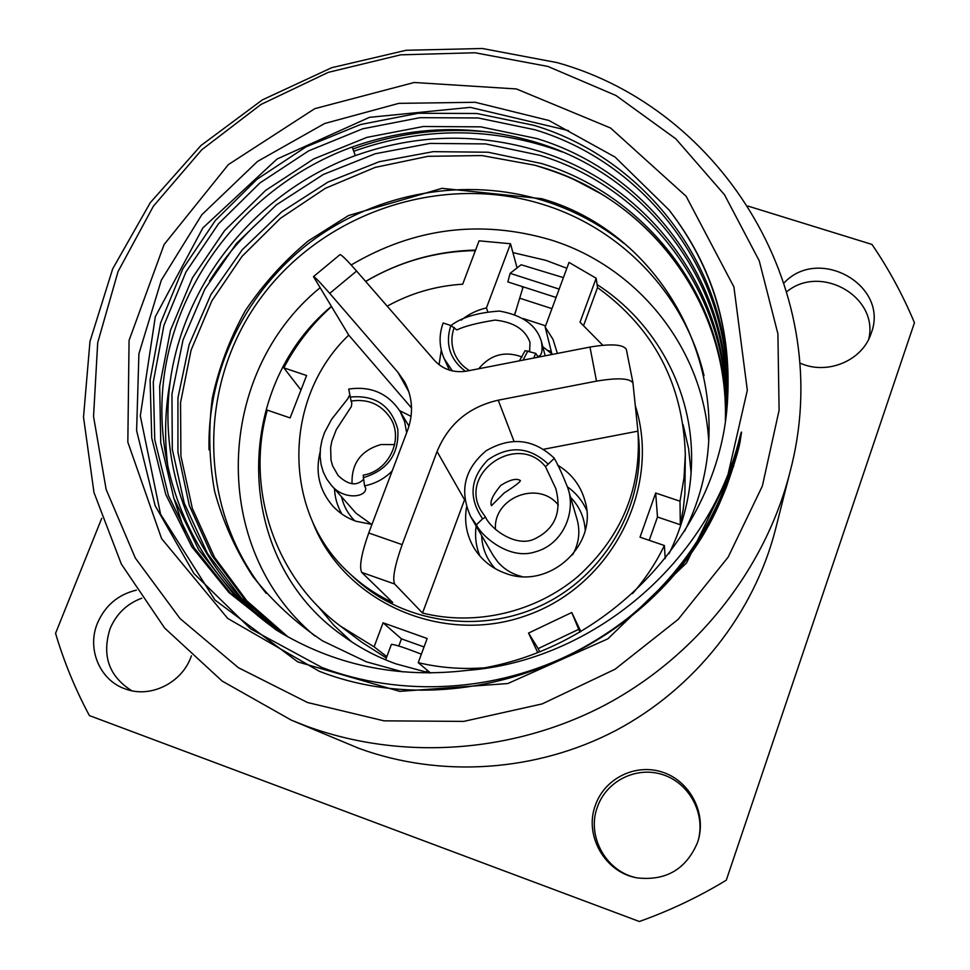 <?xml version="1.0" encoding="UTF-8"?>
<svg xmlns="http://www.w3.org/2000/svg" width="970" height="970" viewBox="0 0 970 970"><rect width="100%" height="100%" fill="white"/><g stroke="black" fill="none" stroke-linecap="round" stroke-linejoin="round"><path stroke-width="1.45" d="M131.738 690.737C108.931 676.272 101.692 655.623 110.034 628.79C116.315 613.937 126.888 603.752 141.766 598.223M637.981 878.032C606.687 872.806 586.159 836.443 597.387 807.064C606.395 780.862 636.562 765.924 662.837 774.678C689.221 783.069 705.736 813.442 698.194 840.42M786.876 291.643C820.85 263.707 878.905 296.808 868.78 339.063M101.717 518.356L55.557 633.337C63.984 661.77 75.26 689.185 89.385 715.581L639.339 921.5C669.724 910.697 698.715 896.935 726.287 880.19L914.443 322.731C902.876 295.05 888.714 268.945 871.969 244.428L747.979 206.076M784.148 282.828C819.092 245.519 889.684 285.665 871.205 333.183L871.133 333.377C862.585 360.828 826.804 375.632 799.729 362.95M595.386 805.245C604.625 778.352 635.677 763.087 662.595 772.205C689.621 780.947 706.378 812.278 698.351 839.899L697.503 842.59C686.142 869.181 666.123 880.966 637.448 877.935C605.171 872.891 583.807 835.485 595.386 805.245M191.417 655.793L190.86 657.308C181.354 683.268 150.241 698.364 125.518 689.003C99.861 680.552 86.573 648.906 97.461 623.152C105.148 605.522 118.134 594.513 136.418 590.136M291.327 720.152L358.9 748.355C440.683 778.279 536.422 772.023 615.744 730.531C694.847 688.627 754.042 613.355 775.539 529.196L789.956 472.232C837.631 294.031 724.008 108.979 557.168 62.626L482.369 48.5L406.103 50.282L331.679 67.706L262.3 99.922L200.935 145.548L150.289 202.657L112.678 268.872L89.98 341.416L83.517 417.112L93.981 492.517L121.311 564.019L164.621 628.014L222.154 681.061L291.327 720.152L306.835 726.275C401.24 760.807 512.366 753.496 604.528 705.287C696.448 656.617 765.172 569.305 789.956 472.232M307.514 702.51L383.999 720.843L463.696 721.401L542.194 703.905L615.065 669.227L678.224 619.333L728.191 557.071L762.359 486.031L779.104 410.225L777.904 333.801L759.231 260.772L724.493 194.752L675.823 138.831L615.926 95.484L547.892 66.433L475.009 52.756L400.683 54.829L328.26 72.362L260.942 104.493L201.748 149.78L153.345 206.258L118.061 271.515L97.703 342.652L93.544 416.482L106.142 489.474L135.315 558.041L180.032 618.557L238.353 667.675L307.514 702.51M722.104 497.367C660.849 647.135 468.874 729.67 319.312 671.301L227.695 618.411L161.602 538.641L127.834 442.162L129.071 340.373L164.1 244.525L228.362 164.597L314.741 108.676L414.19 82.486L516.404 88.949L610.554 128.004L686.129 196.255L733.914 286.95L747.324 390.243L723.535 494.033L722.104 497.367C691.646 564.952 642.637 616.496 575.101 652.01C496.022 692.447 401.143 697.6 321.81 667.433L250.636 628.875L193.854 573.44L155.139 505.661L136.612 430.644L138.916 353.759L161.299 280.221L201.821 214.746L257.523 161.42L324.623 123.517L398.791 103.366L475.227 102.286L548.959 120.498L615.053 157.055L668.851 209.75C712.901 266.035 732.386 330.891 727.282 404.32C718.261 535.307 603.279 654.798 467.322 670.379C591.118 661.164 708.452 563.873 739.443 438.816C741.141 432.062 741.783 430.353 741.371 433.699C739.564 438.901 743.723 437.397 726.53 486.673L723.535 494.033M739.443 438.816C722.771 512.73 683.874 573.888 622.752 622.328M733.756 465.988L686.542 562.927L607.85 638.83L507.819 683.547L399.737 691.367L297.826 661.916L214.891 599.945L160.559 514.221L140.31 415.863L155.321 316.717L202.851 227.938L277.008 159.056L369.461 117.346L470.232 107.355L568.384 130.562M726.809 409.219C736.909 283.216 652.022 164.9 534.943 129.762L478.113 117.964L419.913 117.685L362.671 128.816L308.618 150.883L259.899 182.966L218.456 223.852L185.998 271.927L163.93 325.374L153.296 382.034L154.751 439.628L168.453 495.682L194.097 547.759L230.763 593.422L277.068 630.476M727.233 404.878C732.241 331.425 712.78 266.386 668.851 209.75M280.803 632.755C193.309 574.87 148.98 468.886 165.167 369.133C181.608 269.296 255.559 182.384 351.589 147.234C413.317 125.373 475.3 123.893 537.525 142.784C651.222 177.073 734.169 291.097 726.324 413.462M467.322 670.379C397.312 678.709 333.474 665.153 275.832 629.712L228.981 592.597L191.805 546.765L165.761 494.421L151.744 437.991L150.095 379.997L160.644 322.877L182.748 268.993L215.364 220.481L257.038 179.232L306.083 146.822L360.5 124.536L418.179 113.26L476.816 113.502L534.07 125.373C652.289 160.777 737.83 280.56 726.954 407.788M725.972 416.251C732.398 296.238 650.7 184.991 539.211 151.247C477.676 132.538 416.397 133.981 355.359 155.588C260.857 190.181 187.986 275.516 171.363 373.729C155.006 471.869 197.831 576.386 283.264 634.21M726.494 412.08C735.066 288.514 651.476 173.096 536.689 138.528L480.708 126.852L423.369 126.5L366.951 137.364L313.662 158.959L265.586 190.435L224.628 230.557L192.448 277.82L170.465 330.37L159.674 386.169L160.753 442.914L173.86 498.253L198.68 549.76L234.376 595.071L279.578 632.016M353.723 151.272C423.623 126.452 493.172 126.682 562.357 151.963M725.414 420.301C729.816 303.719 649.973 196.486 541.648 163.542L488.092 152.229L433.226 151.647L379.185 161.735L328.054 182.033L281.797 211.763L242.221 249.775L210.878 294.65L189.126 344.677L177.934 397.942L177.934 452.311L189.332 505.564L211.86 555.434L244.779 599.69L286.877 636.296M284.465 634.913L241.348 598.187L207.519 553.579L184.251 503.175L172.296 449.231L171.957 394.087L183.015 339.985L204.852 289.133L236.462 243.47L276.486 204.779L323.349 174.479L375.184 153.757L430.001 143.415L485.679 143.924L540.023 155.358C650.458 188.835 731.538 298.736 725.79 417.597M288.066 636.951L246.841 600.842L214.54 557.313L192.327 508.341L180.905 456.033L180.553 402.611L191.078 350.17L211.896 300.785L242.088 256.286L280.391 218.347L325.314 188.338L375.147 167.398L428.025 156.315L481.945 155.552L534.882 165.227L542.424 167.458C649.839 199.396 729.44 305.162 725.342 420.798C728.676 318.5 667.178 222.651 577.162 181.147C568.226 176.516 554.125 171.205 534.882 165.227M601.085 193.83L577.162 181.147M741.274 433.323L740.789 437.397M314.838 635.98C208.671 547.613 215.328 373.22 319.93 287.86M351.188 264.98C414.226 227.804 480.647 219.414 550.439 239.808C637.047 266.362 703.238 347.636 708.646 440.174M331.267 306.459C231.806 389.479 233.564 559.302 342.313 635.374C358.706 647.366 376.59 656.872 395.954 663.868L429.649 672.986M669.057 553.652C683.498 524.358 691.004 493.706 691.586 461.708C693.004 390.401 655.659 322.137 597.083 284.574M566.868 268.278L545.916 260.36L512.912 252.6M365.617 281.397C399.628 261.476 436.282 251.036 475.579 250.09M317.978 606.347L333.668 625.092L351.637 641.837M563.412 277.614L521.145 264.762L510.123 273.334L507.831 281.906L556.077 297.463M691.113 473.045L688.603 448.613L683.135 424.787M583.697 325.338L597.52 287.581C653.877 328.321 683.135 384.047 685.317 454.784L684.893 493.572L683.232 509.226L680.309 524.746L657.478 517.01L649.221 540.338M516.016 310.546L514.585 314.377M386.339 657.987L361.507 642.031L340.567 626.196L374.093 646.832L386.836 656.654M424.048 646.929L401.459 638.866L398.803 646.008M580.011 632.064L578.702 629.336L538.156 648.627L539.575 651.634M514.755 314.438L523.145 286.841M597.52 287.581L596.162 278.244L569.026 262.421L545.164 326.999L553.009 339.367L557.374 353.432M552.027 354.462L545.164 326.999M685.317 454.784L683.983 478.089L680.006 501.211L680.309 524.746M680.006 501.211L655.684 493.027L640.018 537.198L664.389 545.516L665.19 558.635M664.389 545.516C655.999 562.842 645.402 578.847 632.622 593.507M482.987 667.906C461.005 669.421 439.422 667.675 418.228 662.668L430.51 672.974M655.684 493.027L657.478 517.01M580.86 631.555L571.754 612.506L528.553 633.07L537.671 652.386M418.228 662.668L427.164 638.515L383.077 622.801L374.093 646.832M331.388 306.653C311.831 324.247 295.983 344.641 283.822 367.848L306.593 375.511L290.115 417.912L267.296 410.128C245.374 487.958 274.171 576.798 340.567 626.196M475.397 250.599C436.173 251.242 399.591 261.536 365.666 281.458M596.162 278.244L580.036 322.222L602.782 345.235M543.818 449.231L637.933 431.153L632.973 383.223C630.367 378.227 618.217 377.524 596.514 381.125L589.978 347.066C610.785 343.586 622.898 344.326 626.305 349.261L632.864 382.216L638.502 436.658C645.559 503.357 607.014 572.906 544.485 603.922C482.005 635.059 403.302 623.807 354.377 577.926L349.661 573.525C362.392 585.383 376.736 595.034 392.704 602.491L361.762 572.421C359.021 567.074 361.349 553.931 368.733 532.979L402.15 544.631L437.058 451.523C448.479 423.987 468.862 406.879 498.216 400.186L596.514 381.125M637.933 431.153C641.703 488.237 621.709 536.677 577.938 576.471C535.416 612.397 475.7 626.353 422.52 613.052L394.657 584.013C392.256 578.775 394.754 565.643 402.15 544.631M411.535 407.994L348.751 335.135C282.767 397.918 281.421 512.148 349.661 573.525M517.083 267.926L510.511 243.749L479.083 240.827L462.678 284.21C435.918 285.847 410.759 293.17 387.212 306.168M283.822 367.848L300.955 390.001M522.709 288.648L522.127 286.514M383.077 622.801L401.459 638.866M487.643 311.394L486.443 307.902L510.511 243.749M542.788 346.726L551.906 353.977M439.083 364.732L441.265 350.085M461.223 320.124C468.692 314.147 477.094 310.06 486.443 307.902M589.978 347.066L466.837 371.086C453.863 373.147 443.047 369.57 434.402 360.331L356.596 271.054L329.715 293.376L397.967 372.347L404.502 381.695C412.614 397.009 413.681 413.075 407.715 429.916L368.733 532.979M422.52 613.052L464.557 499.768L437.058 451.523M466.546 507.14C464.048 521.957 466.691 535.804 474.451 548.656C481.872 560.296 492.166 568.493 505.334 573.246C548.717 590.427 598.587 545.164 585.068 501.199C580.715 485.509 571.536 473.481 557.532 465.091M320.136 451.935C315.068 472.39 319.336 490.48 332.94 506.207C339.354 513.069 347.054 518.089 356.038 521.266L371.971 524.43M411.086 416.36L399.664 410.662M329.715 293.376C320.064 282.294 314.656 276.717 313.48 276.632L348.751 335.135M313.48 276.632L340.009 254.625C341.488 254.673 347.017 260.154 356.596 271.054M334.492 488.783C334.917 497.828 337.378 506.243 341.889 514.027M406.648 432.741L404.611 421.55L400.004 411.219C387.867 393.25 370.782 385.866 348.727 389.079L351.104 401.071C367.654 398.634 380.604 404.066 389.952 417.379C404.26 438.355 389.249 471.056 363.204 475.154L364.538 485.861C375.257 483.715 384.484 478.731 392.207 470.923M364.538 485.861L365.738 488.249C366.296 497.549 343.077 500.362 330.964 484.782L326.684 478.937L323.313 472.099L321.082 464.497L320.112 456.446L320.427 448.273L321.955 440.271L324.477 432.668L331.679 419.198L347.684 398.9L349.697 395.045M351.104 401.071L351.831 403.12L351.382 406.503L336.311 429.577L331.813 441.314L330.649 447.546L330.988 459.998L332.564 465.806L338.106 475.53C348.254 485.097 356.717 486.382 363.471 479.374M350.024 397.057C375.147 394.754 391.068 405.484 397.797 429.225C399.264 454.118 387.733 470.28 363.204 477.713M394.669 444.575L381.004 444.539C361.046 450.31 351.395 463.381 352.037 483.775M476.173 526.128C474.706 536.458 475.955 546.437 479.92 556.065M586.68 510.281C582.412 500.762 576.022 492.978 567.523 486.916M572.567 554.828C578.957 543.503 580.448 531.657 577.041 519.302L567.765 487.74C576.447 512.014 563 544.679 535.04 551.93C509.08 560.442 481.544 535.973 476.379 524.855L482.611 518.804L485.57 517.228C490.59 528.686 515.373 547.432 533.864 539.271C554.779 529.426 562.091 512.536 555.798 488.601L545.492 466.691L554.367 458.301C533.803 438.852 511.081 436.33 486.176 450.735C464.193 469.237 459.089 491.317 470.886 516.998L476.076 524.321M554.367 458.301L554.561 458.931C557.883 464.484 562.285 474.087 567.765 487.74M545.492 466.691C517.871 432.038 458.192 472.669 481.047 510.669L485.57 517.228M482.611 518.804C468.304 497.901 470.098 478.234 487.995 459.768C509.274 445.278 529.232 446.612 547.856 463.781M558.32 505.043L558.187 504.873C538.374 479.859 493.027 497.671 495.464 529.474M500.775 485.376C510.196 479.58 516.743 477.992 520.405 480.599C520.041 482.151 514.646 486.261 504.242 492.942L491.463 505.673C489.717 501.72 492.821 494.955 500.775 485.376M545.176 355.808L541.442 341.634C542.921 351.079 541.709 356.038 537.804 356.499L535.719 353.359L525.109 350.667L519.411 360.828M529.656 351.37L529.996 342.434C525.437 329.57 513.821 322.125 495.112 320.088C477.373 322.913 464.606 326.199 456.809 329.921L450.808 325.508L443.144 322.998C438.755 335.135 439.107 347.042 444.199 358.706L452.347 370.904M533.706 358.039L535.719 353.359M541.442 341.634C536.689 325.35 522.684 315.165 499.429 311.079C477.495 312.582 461.332 317.42 450.953 325.593M454.251 327.423C450.977 336.457 451.159 345.344 454.784 354.099C457.876 361.082 462.751 366.575 469.419 370.576M527.947 350.813L523.048 360.125M465.442 371.316C449.898 359.458 445.024 344.192 450.808 325.508M478.683 368.77C490.432 354.62 504.897 350.691 522.066 356.984M571.754 612.506L578.702 629.336M528.553 633.07L538.156 648.627M559.169 289.108L510.123 273.334M385.636 659.855L391.407 644.359C395.093 644.529 405.084 647.802 421.368 654.192M355.359 155.588L352.134 147.04M209.047 449.898C206.998 368.903 247.059 289.23 312.534 240.499C378.264 192.084 466.364 176.649 543.867 200.729C573.294 210.029 600.054 224.288 624.146 243.506M704.026 375.729C685.062 294.637 621.515 228.653 543.091 204.488C441.326 172.502 322.986 212.285 260.106 298.857C196.983 385.151 197.516 509.759 266.253 593.397M548.026 350.509L551.312 351.589M635.302 405.666C661.588 487.704 612.167 585.516 526.904 615.368C442.017 646.25 343.295 601.739 312.57 521.799M632.973 383.223L632.864 382.216M361.762 572.421L394.657 584.013M513.991 441.265L498.216 400.186M408.928 391.989L397.967 372.347M341.537 496.786C343.647 506.073 348.072 514.088 354.814 520.829M330.964 484.782L356.002 513.203L371.607 524.406M481.653 535.586C482.09 547.359 486.091 557.774 493.657 566.856L495.294 568.687M585.225 530.129C584.461 518.647 580.351 508.559 572.894 499.865L570.615 497.416M470.886 516.998L493.087 555.313L497.755 561.909C504.206 569.317 512.257 574.191 521.909 576.532M523.072 318.512L545.589 325.835M551.954 308.63L519.944 298.275M427.139 670.149L426.339 672.343M726.481 486.661L716.612 509.226M262.991 218.129C242.209 236.583 224.397 257.535 209.544 280.997M170.332 380.519C164.585 411.328 164.088 442.235 168.804 473.263M174.03 498.738L184.991 532.324M491.984 132.417C444.381 127.106 398.003 132.648 352.886 149.04M402.902 671.919L366.502 661.855L322.598 640.891C295.741 622.873 272.473 601.364 252.818 576.386C235.54 549.844 222.797 521.423 214.564 491.135C209.059 460.253 208.295 429.261 212.297 398.137C218.953 367.436 229.963 338.287 245.325 310.691C262.955 284.428 283.967 261.136 308.399 240.815L348.509 215.546L442.041 188.325L541.709 198.704C674.865 236.401 751.132 399.458 684.65 531.051M408.988 426.194L400.004 411.219M449.401 370.116L444.199 358.706"/></g></svg>
